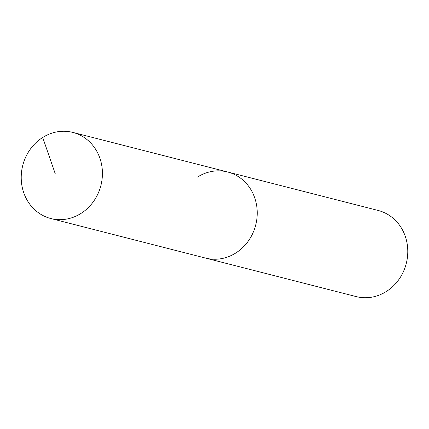 <?xml version="1.0" encoding="UTF-8"?>
<svg xmlns="http://www.w3.org/2000/svg" width="429" height="429" viewBox="0 0 429 429"><rect width="100%" height="100%" fill="white"/><g stroke="black" fill="none" stroke-linecap="round" stroke-linejoin="round"><path stroke-width="0.64" d="M42.712 137.473A44.444 40.342 -75.7 0 0 21.45 182.255A44.444 40.342 -75.7 0 0 50.815 218.527A44.444 40.342 -75.7 0 0 80.931 213.46A44.444 40.342 -75.7 0 0 102.193 168.677A44.444 40.342 -75.7 0 0 72.828 132.411A44.444 40.342 -75.7 0 0 42.712 137.473L55.25 173.788M50.815 218.527L205.62 258.102A44.444 40.342 -75.7 0 0 235.736 253.035A44.444 40.342 -75.7 0 0 256.998 208.253A44.444 40.342 -75.7 0 0 227.633 171.986L378.185 210.473A44.444 40.342 -75.7 0 1 407.55 246.745A44.444 40.342 -75.7 0 1 386.288 291.527A44.444 40.342 -75.7 0 1 356.172 296.589L205.62 258.102A44.444 40.342 -75.7 0 0 235.736 253.035A44.444 40.342 -75.7 0 0 256.998 208.253A44.444 40.342 -75.7 0 0 227.633 171.986A44.444 40.342 -75.7 0 0 197.517 177.048M227.633 171.986L72.828 132.411"/></g></svg>

